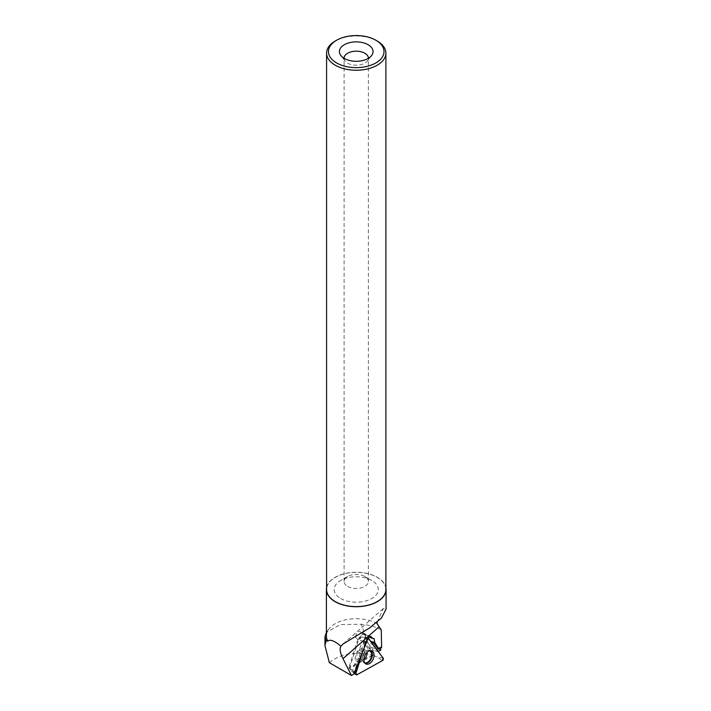 <?xml version="1.0" encoding="UTF-8"?>
<svg xmlns="http://www.w3.org/2000/svg" width="711" height="711" viewBox="0 0 711 711"><rect width="100%" height="100%" fill="white"/><g stroke="black" fill="none" stroke-linecap="round" stroke-linejoin="round"><path stroke-width="0.53" stroke-dasharray="3.56 2.67" d="M363.988 654.111A5.235 3.324 114.6 0 0 362.788 648.876A5.235 3.324 114.6 0 0 357.589 652.254A5.235 3.324 114.6 0 0 358.433 658.395A5.235 3.324 114.6 0 0 363.988 654.111M349.448 668.384L359.437 637.154L372.946 655.373L349.448 668.384L351.465 671.015L355.376 673.068M372.946 655.373L376.981 656.884L382.438 660.608M359.437 637.154L362.308 637.092L368.538 638.398M366.716 639.411L362.797 651.667L366.716 639.411L362.308 637.092L368.147 638.149A1.484 0.942 114.6 0 0 366.716 639.411L368.147 638.149M381.256 629.839A36.261 20.939 180 0 0 361.188 624.258L340.311 624.56L326.402 632.372M326.402 635.91A29.835 17.224 180 0 1 329.006 628.88A29.835 17.224 180 0 1 377.017 623.547M326.589 587.57A29.835 17.224 180 0 1 346.381 573.235A29.835 17.224 180 0 1 377.337 577.314A29.835 17.224 180 0 1 385.886 587.57M377.203 622.249L383.202 608.625L386.073 609.149M329.362 662.714C339.405 654.387 353.118 651.596 370.493 654.342L372.164 654.111L361.188 624.258M372.164 654.111L371.391 647.481L369.32 648.636L373.515 650.556L368.325 643.464L372.191 644.077L372.36 643.553M380.554 648.059L380.429 646.966L381.629 647.463M380.785 650.112L371.391 647.481M377.203 41.007A29.649 17.117 0 0 0 335.272 41.007M385.886 589.499A29.649 17.117 0 0 0 356.238 572.373A29.649 17.117 0 0 0 326.589 589.499M344.088 58.311A12.149 7.012 0 0 0 345.146 61.066A12.149 7.012 0 0 0 347.643 63.155A12.149 7.012 0 0 0 367.329 61.066A12.149 7.012 0 0 0 368.387 58.311M347.643 586.397A12.149 7.012 0 0 0 360.886 587.917A12.149 7.012 0 0 0 368.387 581.438A12.149 7.012 0 0 0 364.832 576.479A12.149 7.012 0 0 0 347.643 576.479A12.149 7.012 0 0 0 344.088 581.438A12.149 7.012 0 0 0 347.643 586.397M340.667 598.484A22.023 12.709 0 0 0 371.809 598.484A22.023 12.709 0 0 0 371.809 580.505A22.023 12.709 0 0 0 340.667 580.505A22.023 12.709 0 0 0 340.667 598.484M358.779 662.412L355.882 660.706L352.763 670.482L355.367 673.104M352.763 670.482L348.772 667.878L357.926 639.242L362.13 641.162L359.224 650.272L357.242 651.303L354.985 658.35L355.882 660.706M353.687 674.037L364.29 640.842A3.928 2.497 -65.4 0 0 365.143 642.531L362.228 651.64A5.412 3.439 114.6 0 0 361.392 653.471L359.135 660.519A5.412 3.439 114.6 0 0 358.913 661.381M378.261 651.516L373.515 650.556M372.342 654.111L371.826 655.115L348.772 667.878M369.32 648.636L364.121 641.544L365.063 638.602A4.675 2.968 114.6 0 0 363.988 633.928A4.675 2.968 114.6 0 0 363.454 633.777L373.577 638.398M357.926 639.242A3.928 2.497 114.6 0 0 360.93 637.723A3.928 2.497 114.6 0 0 362.059 633.723A4.675 2.968 114.6 0 1 362.85 633.688L363.454 633.777M380.429 646.966L377.754 648.441M377.817 651.756L372.191 644.077M364.29 640.842L366.689 641.944M362.059 633.723L369.373 637.065M365.143 642.531L362.13 641.162M355.74 636.763A3.928 2.497 -65.4 0 1 357.144 632.79A3.928 2.497 -65.4 0 1 360.157 631.652A3.928 2.497 -65.4 0 1 361.304 633.688A3.928 2.497 -65.4 0 1 359.899 637.66A3.928 2.497 -65.4 0 1 356.886 638.798A3.928 2.497 -65.4 0 1 355.74 636.763M362.228 651.64L359.224 650.272M364.121 641.544L368.325 643.464M371.826 655.115L370.493 654.342M356.922 674.748L351.465 671.015L354.593 673.53M383.211 658.19L376.981 656.884M365.036 663.319A7.03 4.47 -65.4 0 1 364.228 663.008A7.03 4.47 -65.4 0 1 362.85 656.093A7.03 4.47 -65.4 0 1 370.067 650.236A7.03 4.47 -65.4 0 1 370.822 650.645M370.369 650.654A6.843 4.346 114.6 0 0 367.152 650.378A6.843 4.346 114.6 0 0 362.583 655.933A6.843 4.346 114.6 0 0 362.432 660.715A6.843 4.346 114.6 0 0 364.743 662.972M363.845 659.257A5.235 3.324 -65.4 0 1 361.135 659.63A5.235 3.324 -65.4 0 1 359.935 654.396A5.235 3.324 -65.4 0 1 365.49 650.112A5.235 3.324 -65.4 0 1 366.974 652.405M359.135 660.519L354.985 658.35M361.392 653.471L357.242 651.303M365.063 638.602L370.547 641.109M362.85 633.688L373.008 638.327M358.433 658.395L361.135 659.63L365.73 663.87M362.788 648.876L365.49 650.112L371.693 650.814M329.006 628.88L326.793 631.732M383.202 608.625L343.297 643.837M324.954 645.49L324.954 644.575M367.329 61.066L371.595 55.556M345.146 61.066L340.88 55.556M368.387 581.438L368.387 58.195M344.088 581.438L344.088 58.195M347.643 576.479L340.667 580.505M364.832 576.479L371.809 580.505M371.32 636.763L360.157 631.652M363.454 641.793L356.886 638.798M363.988 633.928L374.057 638.531"/><path stroke-width="1.07" d="M356.922 674.748L382.438 660.608A1.484 0.942 114.6 0 0 383.211 658.19L368.538 638.398A1.484 0.942 114.6 0 0 368.147 638.149L383.211 658.19L382.438 660.608L356.922 674.748L355.873 673.326L362.797 651.667L355.873 673.326A1.484 0.942 114.6 0 0 356.087 674.73A1.484 0.942 114.6 0 0 356.922 674.748M373.586 658.102A7.19 4.568 114.6 0 0 371.693 650.814A7.19 4.568 114.6 0 0 364.316 656.795A7.19 4.568 114.6 0 0 365.73 663.87A7.19 4.568 114.6 0 0 373.586 658.102M377.203 622.249L377.017 623.547L381.256 629.839L381.629 647.463L378.91 648.974L374.821 642.708L374.075 638.54L372.244 638.38L371.32 636.763C368.929 636.674 367.383 638.345 366.689 641.766L353.82 674.126L351.421 675.45L329.362 662.714L324.927 645.49L326.118 640.869L327.789 641.109A29.835 17.224 180 0 1 326.402 635.91L326.402 589.499A29.835 17.224 180 0 1 326.589 587.57M385.886 587.57A29.835 17.224 180 0 1 386.073 589.499L386.073 609.149L381.469 617.966L369.596 627.937L343.297 643.837L340.907 646.21C339.449 648.779 340.142 652.929 342.995 658.67L351.421 675.45M326.402 632.372L324.998 636.718L326.118 640.869M386.073 589.499A29.835 17.224 180 0 1 356.238 606.723A29.835 17.224 180 0 1 326.402 589.499M340.907 646.21C334.517 640.789 330.153 639.091 327.789 641.109M378.261 651.516L380.785 650.112L380.554 648.059M336.596 40.251L335.272 41.007A29.649 17.117 0 0 0 326.589 53.112A29.649 17.117 0 0 0 335.272 65.216A29.649 17.117 0 0 0 367.587 68.931A29.649 17.117 0 0 0 385.886 53.112A29.649 17.117 0 0 0 377.203 41.007L375.879 40.251A27.782 16.042 0 0 0 336.596 40.251A27.782 16.042 0 0 0 336.596 62.932A27.782 16.042 0 0 0 375.879 62.932A27.782 16.042 0 0 0 375.879 40.251M326.589 53.112L326.589 589.499A29.649 17.117 0 0 0 335.272 601.595A29.649 17.117 0 0 0 367.587 605.31A29.649 17.117 0 0 0 385.886 589.499L385.886 53.112M344.346 58.453A16.824 9.714 0 0 0 371.595 55.556A16.824 9.714 0 0 0 356.238 41.878A16.824 9.714 0 0 0 340.88 55.556A16.824 9.714 0 0 0 344.346 58.453M368.387 58.311A12.149 7.012 0 0 0 368.387 58.195A12.149 7.012 0 0 0 356.238 51.183A12.149 7.012 0 0 0 344.088 58.195A12.149 7.012 0 0 0 344.088 58.311M358.913 661.381A5.412 3.439 114.6 0 0 358.779 662.412L355.367 673.104L353.9 673.912M372.36 643.553L372.813 642.149A4.675 2.968 114.6 0 0 372.902 641.829L377.754 648.441L378.91 648.974M369.373 637.065L372.244 638.38M374.821 642.708L372.902 641.829M355.376 673.068L355.873 673.326M370.822 650.645A7.03 4.47 -65.4 0 1 371.444 658.59A7.03 4.47 -65.4 0 1 365.036 663.319M364.743 662.972A6.843 4.346 114.6 0 0 370.946 658.359A6.843 4.346 114.6 0 0 370.369 650.654M366.974 652.405A5.235 3.324 -65.4 0 1 366.689 655.346A5.235 3.324 -65.4 0 1 363.845 659.257M379.114 626.8L342.995 658.67M370.547 641.109L372.813 642.149M354.593 673.53L356.087 674.73M324.954 644.575L324.954 636.718"/></g></svg>
